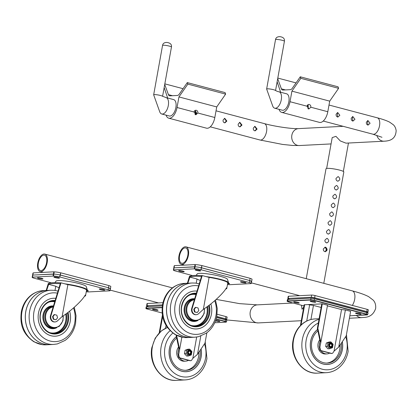 <?xml version="1.0" encoding="UTF-8"?>
<svg xmlns="http://www.w3.org/2000/svg" width="417" height="417" viewBox="0 0 417 417"><rect width="100%" height="100%" fill="white"/><g stroke="black" fill="none" stroke-linecap="round" stroke-linejoin="round"><path stroke-width="0.63" d="M325.156 251.706C327.032 250.101 326.954 248.61 324.926 247.245M324.958 251.665C323.785 251.232 323.238 250.336 323.316 248.97L325.229 247.203L325.75 247.255C327.762 249.376 327.496 250.846 324.958 251.665L325.458 251.717M329.717 225.216C328.544 224.784 327.997 223.882 328.075 222.516L329.988 220.755L330.509 220.807C332.521 222.928 332.255 224.398 329.717 225.216L330.217 225.269M336.06 189.949C334.887 189.516 334.34 188.62 334.418 187.254L336.331 185.487L336.853 185.539C338.865 187.666 338.604 189.136 336.06 189.949L336.566 190.006M334.476 198.768C333.303 198.336 332.756 197.434 332.834 196.068L334.747 194.306L335.268 194.358C337.28 196.48 337.014 197.95 334.476 198.768L334.976 198.82M328.132 234.031C326.959 233.598 326.412 232.702 326.49 231.336L328.403 229.569L328.924 229.621C330.936 231.748 330.671 233.218 328.132 234.031L328.632 234.083M331.301 216.397C330.128 215.964 329.581 215.068 329.659 213.702L331.572 211.935L332.094 211.992C334.106 214.114 333.845 215.584 331.301 216.397L331.807 216.454M337.65 181.134C336.477 180.702 335.925 179.8 336.008 178.434L337.921 176.672L338.442 176.725C340.454 178.846 340.189 180.316 337.65 181.134L338.151 181.186M332.891 207.583C331.718 207.15 331.171 206.253 331.249 204.888L333.162 203.121L333.683 203.173C335.695 205.3 335.43 206.764 332.891 207.583L333.392 207.635M326.542 242.85C325.369 242.418 324.822 241.516 324.9 240.15L326.813 238.388L327.335 238.441C329.347 240.562 329.086 242.032 326.542 242.85L327.048 242.903M306.245 278.686L326.021 168.755A9.044 1.241 10.2 0 1 335.143 169.13A9.044 1.241 10.2 0 1 343.827 171.955L323.785 283.331M303.738 307.131L302.017 309.232L301.465 305.254M37.765 263.075A9.044 4.545 104.8 0 1 44.786 254.089A9.044 4.545 104.8 0 1 46.866 263.997A9.044 4.545 104.8 0 1 40.157 271.576A9.044 4.545 104.8 0 1 37.765 263.075M188.395 255.355A9.044 4.545 -75.2 0 0 186.003 246.854A9.044 4.545 -75.2 0 0 179.294 254.433A9.044 4.545 -75.2 0 0 181.374 264.336A9.044 4.545 -75.2 0 0 188.395 255.355M38.354 263.044A7.913 3.977 104.8 0 1 44.499 255.183A7.913 3.977 104.8 0 1 46.318 263.852A7.913 3.977 104.8 0 1 40.449 270.482A7.913 3.977 104.8 0 1 38.354 263.044M187.806 255.381A7.913 3.977 -75.2 0 0 185.711 247.943A7.913 3.977 -75.2 0 0 179.842 254.578A7.913 3.977 -75.2 0 0 181.661 263.242A7.913 3.977 -75.2 0 0 187.806 255.381M326.657 168.426L332.203 137.6L335.94 136.343L340.303 140.941L345.99 143.156L384.099 141.201A8.481 7.235 87.1 0 1 376.806 135.306M325.078 247.218C327.303 248.589 327.387 250.091 325.312 251.717M324.999 251.675C326.678 250.101 326.605 248.636 324.78 247.281M370.082 123.281L368.159 125.048L367.638 124.996L366.496 123.99L366.303 122.28L367.93 120.534L370.082 123.281M367.857 125.037L367.622 120.581M254.881 130.829L256.518 129.103L254.651 126.372M253.333 128.071L254.954 126.325L257.107 129.072L255.188 130.839L254.662 130.787C253.593 130.349 253.15 129.442 253.333 128.071M354.966 119.283L353.043 121.045L352.521 120.993L351.38 119.992L351.187 118.282L352.813 116.531L354.966 119.283M352.74 121.034L352.506 116.578M239.77 126.825L241.401 125.1L239.535 122.369M238.216 124.073L239.843 122.322L241.996 125.069L240.072 126.836L239.546 126.784C238.477 126.346 238.034 125.444 238.216 124.073M339.85 115.28L337.932 117.041L337.405 116.989L336.269 115.989L336.071 114.279L337.697 112.527L339.85 115.28M337.624 117.031L337.395 112.574M224.654 122.822L226.285 121.102L224.419 118.365M223.1 120.07L224.727 118.319L226.879 121.071L224.956 122.833L224.435 122.78C223.361 122.343 222.918 121.441 223.1 120.07M195.047 114.566L196.058 113.096L194.864 110.604M195.161 110.422L196.647 113.064L195.338 114.696L195.161 110.422M308.017 108.78L307.835 104.813M308.132 104.631L308.309 108.905L308.132 104.631M159.659 111.61A8.481 4.264 -75.2 0 0 159.706 111.74A8.481 4.264 -75.2 0 0 167.128 109.39A8.481 4.264 -75.2 0 0 166.07 97.594L173.623 99.595A8.481 4.264 104.8 0 1 175.573 108.879A8.481 4.264 104.8 0 1 169.281 115.989L161.723 113.987A8.481 4.264 -75.2 0 0 168.306 105.564M266.651 89.071A4.524 0.62 10.2 0 1 266.645 89.061A4.524 0.62 10.2 0 1 266.64 89.009A4.524 0.62 10.2 0 1 272.014 89.353A4.524 0.62 10.2 0 1 275.371 90.39C276.763 91.214 277.988 91.683 279.046 91.803A8.481 4.264 -75.2 0 1 280.104 103.598A8.481 4.264 -75.2 0 1 272.676 105.949A8.481 4.264 -75.2 0 1 272.635 105.824A8.481 4.264 -75.2 0 0 274.699 108.196L282.257 110.197A8.481 4.264 104.8 0 0 288.543 103.093A8.481 4.264 104.8 0 0 286.594 93.804L279.036 91.803M153.68 94.862A4.524 0.62 10.2 0 1 153.675 94.852A4.524 0.62 10.2 0 1 153.67 94.8A4.524 0.62 10.2 0 1 159.044 95.144A4.524 0.62 10.2 0 1 162.401 96.186L166.07 97.594M307.021 106.215A2.262 1.929 -92.9 0 1 308.794 104.459A2.262 1.929 -92.9 0 1 310.801 107.216L308.908 108.978L307.021 106.215L290.013 101.712L291.921 91.135L329.706 101.138L327.804 111.72A10.738 5.4 104.8 0 1 319.464 122.384L281.678 112.381A10.738 5.4 104.8 0 1 279.051 109.348M290.013 101.712A10.738 5.4 104.8 0 1 281.678 112.381M285.442 89.921L281.397 88.847A4.524 2.273 -75.2 0 0 282.46 90.02A4.524 2.273 -75.2 0 0 282.825 90.056L290.394 89.665A4.524 2.273 -75.2 0 0 292.291 88.289L300.266 76.806L338.057 86.814L338.604 88.326L329.706 101.138M277.795 78.073L296.034 82.9M280.646 92.23L277.128 81.784M291.921 91.135L300.819 78.323L338.604 88.326M300.266 76.806L300.819 78.323M281.397 88.847L277.691 78.667M194.046 112.006A2.262 1.929 -92.9 0 1 195.823 110.25A2.262 1.929 -92.9 0 1 197.825 113.007L195.938 114.769L194.046 112.006L177.043 107.503A10.738 5.4 104.8 0 1 168.703 118.173A10.738 5.4 104.8 0 1 166.081 115.139M177.043 107.503L178.945 96.926L216.736 106.929L214.828 117.505A10.738 5.4 104.8 0 1 206.493 128.175L168.703 118.173M172.471 95.712L168.421 94.638A4.524 2.273 -75.2 0 0 169.49 95.811A4.524 2.273 -75.2 0 0 169.855 95.847L177.418 95.457A4.524 2.273 -75.2 0 0 179.315 94.08L187.296 82.597L225.081 92.6L225.633 94.117L216.736 106.929M178.945 96.926L187.848 84.114L225.633 94.117M187.296 82.597L187.848 84.114M164.824 83.864L183.063 88.691M168.421 94.638L164.72 84.463M167.67 98.021L164.157 87.58M189.672 349.133L187.916 349.227L185.07 350.259L184.455 353.679L186.686 356.055L188.442 355.967L186.217 353.585L186.832 350.171L189.672 349.133L191.903 351.515L191.288 354.93L188.442 355.967M185.07 350.259L186.832 350.171M184.455 353.679L186.217 353.585M189.938 350.108A2.481 2.116 -92.9 0 1 191.085 354.21A2.481 2.116 -92.9 0 1 187.494 353.262A2.481 2.116 -92.9 0 1 189.938 350.108M189.85 350.624A1.955 1.668 -92.9 0 1 191.168 352.704A1.955 1.668 -92.9 0 1 189.605 354.476A1.955 1.668 -92.9 0 1 187.843 352.615A1.955 1.668 -92.9 0 1 189.407 350.577A1.955 1.668 -92.9 0 1 189.85 350.624M189.735 351.26A1.303 1.11 -92.9 0 1 189.573 353.83A1.303 1.11 -92.9 0 1 189.438 351.229A1.303 1.11 -92.9 0 1 189.735 351.26M200.785 336.045L197.502 354.309L204.997 343.108L206.858 332.776M197.502 354.309L192.847 358.375L191.695 360.1A1.569 1.34 87.1 0 1 190.361 360.648L180.16 357.948A1.569 1.34 87.1 0 1 179.133 356.775L178.674 354.622L179.628 349.576L176.657 335.607L176.141 335.633L178.841 348.325L177.892 353.376L178.617 356.801A1.569 1.34 87.1 0 0 179.644 357.974L180.16 357.948M179.644 357.974L189.844 360.674A1.569 1.34 87.1 0 0 190.199 360.71L190.715 360.684M196.688 337.025L192.847 358.375M178.82 348.221L177.892 353.376M166.055 325.255L165.513 328.268M181.859 337.176L179.628 349.576M176.229 335.164L176.141 335.633M162.422 314.934L159.2 332.844M162.677 316.347L159.82 332.234M215.693 320.292A2.825 0.391 10.2 0 1 218.508 320.793A2.825 0.391 10.2 0 1 219.868 321.382A2.825 0.391 10.2 0 1 218.331 321.455A2.825 0.391 10.2 0 1 215.469 320.918M152.909 309.096A2.825 0.391 10.2 0 1 156.067 309.482A2.825 0.391 10.2 0 1 158.048 310.222A2.825 0.391 10.2 0 1 155.202 310.102A2.825 0.391 10.2 0 1 152.486 309.221A2.825 0.391 10.2 0 1 152.909 309.096M201.103 348.93A18.994 16.211 -92.9 0 1 201.14 356.947A18.994 16.211 -92.9 0 1 186.243 371.714A18.994 16.211 -92.9 0 1 169.881 358.432A18.994 16.211 -92.9 0 1 176.37 336.707M186.05 371.667A18.994 16.211 -92.9 0 1 185.539 371.729M201.067 348.982A18.937 16.164 -92.9 0 1 201.098 356.936A18.937 16.164 -92.9 0 1 186.243 371.656A18.937 16.164 -92.9 0 1 169.928 358.422A18.937 16.164 -92.9 0 1 176.386 336.764M200.113 350.405A17.582 15.007 -92.9 0 1 199.962 356.634A17.582 15.007 -92.9 0 1 186.17 370.301A17.582 15.007 -92.9 0 1 171.09 358.245A17.582 15.007 -92.9 0 1 176.683 338.171M198.857 352.287A17.582 15.007 -92.9 0 1 198.549 356.707A17.582 15.007 -92.9 0 1 185.466 370.317M188.5 360.319A8.413 7.178 -92.9 0 1 185.701 361.143L184.288 361.216A8.413 7.178 -92.9 0 1 177.376 356.306A8.413 7.178 -92.9 0 1 178.565 347.033M185.701 361.143A8.413 7.178 -92.9 0 1 179.737 358M178.095 352.229A8.413 7.178 -92.9 0 1 178.57 349.587M330.889 341.898L329.128 341.987L326.287 343.024L325.672 346.438L327.903 348.821L329.659 348.727L327.428 346.35L328.043 342.936L330.889 341.898L333.115 344.275L332.5 347.695L329.659 348.727M326.287 343.024L328.043 342.936M325.672 346.438L327.428 346.35M331.155 342.873A2.481 2.116 -92.9 0 1 332.297 346.975A2.481 2.116 -92.9 0 1 328.711 346.021A2.481 2.116 -92.9 0 1 331.155 342.873M331.062 343.384A1.955 1.668 -92.9 0 1 332.385 345.464A1.955 1.668 -92.9 0 1 330.822 347.241A1.955 1.668 -92.9 0 1 329.055 345.375A1.955 1.668 -92.9 0 1 330.624 343.337A1.955 1.668 -92.9 0 1 331.062 343.384M330.952 344.02A1.303 1.11 -92.9 0 1 330.79 346.59A1.303 1.11 -92.9 0 1 330.655 343.989A1.303 1.11 -92.9 0 1 330.952 344.02M345.391 309.967L338.719 347.069L346.214 335.873L350.624 311.348L345.391 309.967L341.539 309.576L334.064 351.135L332.907 352.86A1.569 1.34 87.1 0 1 331.578 353.407L321.371 350.707A1.569 1.34 87.1 0 1 320.35 349.535L319.891 347.387L320.84 342.336L317.874 328.367L317.358 328.393L320.058 341.09L319.104 346.136L319.834 349.561A1.569 1.34 87.1 0 0 320.855 350.733L321.371 350.707M338.719 347.069L334.064 351.135M321.126 307.459L313.459 305.432L310.926 319.511M320.855 350.733L331.062 353.434A1.569 1.34 87.1 0 0 331.416 353.475L331.932 353.449M341.539 309.576L327.408 305.838M320.032 340.981L319.104 346.136M313.459 305.432L307.876 304.587M309.607 305.046L306.73 321.033M317.874 328.367L322.284 303.847L327.517 305.234L320.84 342.336M322.284 303.847L321.773 303.873L317.358 328.393M321.773 303.873L304.165 304.775L300.417 325.604M304.676 304.749L301.032 324.999M310.597 301.011A2.825 0.391 10.2 0 1 313.756 301.402A2.825 0.391 10.2 0 1 315.742 302.137A2.825 0.391 10.2 0 1 312.891 302.023A2.825 0.391 10.2 0 1 310.18 301.137A2.825 0.391 10.2 0 1 310.597 301.011M355.941 313.016A2.825 0.391 10.2 0 1 359.105 313.407A2.825 0.391 10.2 0 1 361.086 314.142A2.825 0.391 10.2 0 1 358.234 314.027A2.825 0.391 10.2 0 1 355.524 313.141A2.825 0.391 10.2 0 1 355.941 313.016M294.121 301.856A2.825 0.391 10.2 0 1 297.285 302.247A2.825 0.391 10.2 0 1 299.265 302.982A2.825 0.391 10.2 0 1 296.414 302.867A2.825 0.391 10.2 0 1 293.704 301.981A2.825 0.391 10.2 0 1 294.121 301.856M342.315 341.69A18.994 16.211 -92.9 0 1 342.357 349.707A18.994 16.211 -92.9 0 1 327.46 364.474A18.994 16.211 -92.9 0 1 311.098 351.192A18.994 16.211 -92.9 0 1 317.587 329.466M327.267 364.432A18.994 16.211 -92.9 0 1 326.751 364.494M342.279 341.747A18.937 16.164 -92.9 0 1 342.31 349.696A18.937 16.164 -92.9 0 1 327.454 364.422A18.937 16.164 -92.9 0 1 311.145 351.187A18.937 16.164 -92.9 0 1 317.598 329.524M341.33 343.165A17.582 15.007 -92.9 0 1 341.179 349.394A17.582 15.007 -92.9 0 1 327.387 363.066A17.582 15.007 -92.9 0 1 312.307 351.005A17.582 15.007 -92.9 0 1 317.9 330.931M340.069 345.047A17.582 15.007 -92.9 0 1 339.766 349.467A17.582 15.007 -92.9 0 1 326.678 363.082M329.711 353.079A8.413 7.178 -92.9 0 1 326.918 353.908L325.505 353.981A8.413 7.178 -92.9 0 1 318.588 349.071A8.413 7.178 -92.9 0 1 319.782 339.798M326.918 353.908A8.413 7.178 -92.9 0 1 320.954 350.76M319.313 344.989A8.413 7.178 -92.9 0 1 319.787 342.352M174.426 265.785A4.634 0.636 10.2 0 0 174.139 265.942L173.743 268.147A4.634 0.636 10.2 0 1 174.025 267.99A4.634 0.636 -169.8 0 0 173.743 268.147L173.394 270.075A4.634 0.636 10.2 0 1 174.082 269.872L194.676 268.814A4.634 0.636 10.2 0 1 200.963 269.716L249.142 282.471A4.634 0.636 10.2 0 1 251.289 283.419A4.634 0.636 10.2 0 1 250.601 283.623L230.012 284.675A4.634 0.636 10.2 0 1 227.489 284.509M173.707 269.773L174.051 267.844L195.026 266.885A4.634 0.636 10.2 0 1 201.312 267.787L200.963 269.716M201.197 269.705L201.312 267.787A4.634 0.636 -169.8 0 0 195.026 266.885L194.676 268.814M201.547 267.777L249.726 280.532L201.312 267.787L201.943 265.572L201.547 267.777M249.71 280.605A4.634 0.636 10.2 0 1 251.639 281.491A4.634 0.636 -169.8 0 0 249.71 280.605M195.547 269.695A2.825 0.391 10.2 0 1 198.706 270.086A2.825 0.391 10.2 0 1 200.692 270.821A2.825 0.391 10.2 0 1 197.84 270.706A2.825 0.391 10.2 0 1 195.125 269.82A2.825 0.391 10.2 0 1 195.547 269.695M192.555 275.601L175.547 271.019A4.634 0.636 10.2 0 1 173.394 270.075M179.07 270.539A2.825 0.391 10.2 0 1 182.229 270.93A2.825 0.391 10.2 0 1 184.215 271.665A2.825 0.391 10.2 0 1 181.364 271.55A2.825 0.391 10.2 0 1 178.653 270.664A2.825 0.391 10.2 0 1 179.07 270.539M240.89 281.699A2.825 0.391 10.2 0 1 244.049 282.09A2.825 0.391 10.2 0 1 246.035 282.825A2.825 0.391 10.2 0 1 243.184 282.71A2.825 0.391 10.2 0 1 240.473 281.824A2.825 0.391 10.2 0 1 240.89 281.699M228.48 283.159A2.825 0.391 10.2 0 1 229.558 283.669A2.825 0.391 10.2 0 1 227.635 283.696M194.301 268.715L194.645 266.786L174.051 267.844L174.452 265.639L195.041 264.581L194.645 266.786L195.026 266.885L195.422 264.686A4.634 0.636 10.2 0 1 201.708 265.587M249.376 282.46L250.122 278.327L201.943 265.572M195.787 307.35L195.312 307.376L193.769 309.362L194.489 311.952L197.231 312.531L198.773 310.54L198.054 307.949L195.787 307.35L194.239 309.341L194.963 311.932L197.231 312.531M194.489 311.952L194.963 311.932M193.769 309.362L194.239 309.341M203.35 309.341L209.094 277.399L202.224 275.58L192.216 308.299A4.749 4.05 87.1 0 0 196.277 314.705A4.749 4.05 87.1 0 0 198.565 313.72L203.35 309.341C212.821 303.232 223.611 293.161 226.426 287.813A16.279 2.236 10.2 0 1 226.785 288.413A16.279 2.236 10.2 0 1 225.722 288.986M209.094 277.399A16.279 2.236 10.2 0 1 227.76 282.992L226.785 288.413M202.224 275.58L201.75 275.606A33.079 4.545 10.2 0 0 189.985 276.21L189.511 276.231L187.369 283.242M192.216 308.299L191.747 308.325L201.75 275.606M187.843 283.216L189.902 277.055A33.079 4.545 10.2 0 1 201.312 276.466M189.985 276.21L189.902 277.055M191.747 308.325A4.749 4.05 87.1 0 0 195.808 314.731L196.277 314.705M196.235 283.179L196.991 278.983A15.377 2.111 -169.8 0 0 200.28 280.422M196.991 278.983L189.725 277.06M196.073 275.413L197.277 273.88A15.377 2.111 10.2 0 1 212.717 274.667A15.377 2.111 10.2 0 1 227.463 279.312L228.547 282.695A17.045 2.34 -169.8 0 0 206.107 276.607M210.846 303.92A18.994 16.211 -92.9 0 1 196.537 328.956A18.994 16.211 -92.9 0 1 179.696 305.786A18.994 16.211 -92.9 0 1 194.593 291.019A18.994 16.211 -92.9 0 1 197.012 291.108A18.979 16.195 87.1 0 0 194.593 291.035A18.979 16.195 87.1 0 0 179.706 305.791A18.979 16.195 87.1 0 0 196.537 328.94A18.979 16.195 87.1 0 0 210.835 303.93M192.341 282.987A27.131 23.154 87.1 0 0 192.19 282.997A27.131 23.154 87.1 0 0 192.117 282.997L188.317 283.195A27.131 23.154 87.1 0 0 167.035 304.285A27.131 23.154 87.1 0 0 191.095 337.384L194.895 337.191A27.131 23.154 87.1 0 0 194.968 337.186A27.131 23.154 87.1 0 0 195.114 337.176M188.291 283.195A27.131 23.154 87.1 0 0 188.27 283.195A27.131 23.154 87.1 0 0 166.988 304.29A27.131 23.154 87.1 0 0 191.049 337.389A27.131 23.154 87.1 0 0 191.069 337.384M33.209 273.02A4.634 0.636 10.2 0 0 32.922 273.182L32.526 275.387A4.634 0.636 10.2 0 1 32.813 275.225A4.634 0.636 -169.8 0 0 32.526 275.387L32.182 277.315A4.634 0.636 10.2 0 1 32.87 277.107L53.465 276.054A4.634 0.636 10.2 0 1 59.746 276.956L107.925 289.711A4.634 0.636 10.2 0 1 110.078 290.654A4.634 0.636 10.2 0 1 109.39 290.858L88.795 291.916A4.634 0.636 10.2 0 1 86.272 291.749M32.49 277.008L32.839 275.079L53.809 274.125A4.634 0.636 10.2 0 1 60.095 275.027L59.746 276.956M59.985 276.945L60.095 275.027A4.634 0.636 -169.8 0 0 53.809 274.125L53.465 276.054M60.329 275.017L108.509 287.772L60.095 275.027L60.726 272.812L60.329 275.017M108.498 287.845A4.634 0.636 10.2 0 1 110.422 288.726A4.634 0.636 -169.8 0 0 108.498 287.845M54.33 276.935A2.825 0.391 10.2 0 1 57.489 277.321A2.825 0.391 10.2 0 1 59.475 278.061A2.825 0.391 10.2 0 1 56.623 277.941A2.825 0.391 10.2 0 1 53.913 277.06A2.825 0.391 10.2 0 1 54.33 276.935M51.338 282.835L34.33 278.259A4.634 0.636 10.2 0 1 32.182 277.315M37.858 277.779A2.825 0.391 10.2 0 1 41.017 278.165A2.825 0.391 10.2 0 1 42.998 278.905A2.825 0.391 10.2 0 1 40.152 278.785A2.825 0.391 10.2 0 1 37.436 277.904A2.825 0.391 10.2 0 1 37.858 277.779M99.679 288.939A2.825 0.391 10.2 0 1 102.837 289.33A2.825 0.391 10.2 0 1 104.818 290.065A2.825 0.391 10.2 0 1 101.967 289.945A2.825 0.391 10.2 0 1 99.256 289.064A2.825 0.391 10.2 0 1 99.679 288.939M87.262 290.399A2.825 0.391 10.2 0 1 88.347 290.91A2.825 0.391 10.2 0 1 86.418 290.936M53.084 275.955L53.433 274.026L32.839 275.079L33.235 272.874L53.829 271.821L53.433 274.026L53.809 274.125L54.205 271.92A4.634 0.636 10.2 0 1 60.491 272.822M108.165 289.7L108.905 285.567L60.726 272.812M54.57 314.59L54.101 314.611L52.552 316.602L53.277 319.193L56.014 319.771L57.556 317.78L56.837 315.189L54.57 314.59L53.027 316.576L53.746 319.167L56.014 319.771M53.277 319.193L53.746 319.167M52.552 316.602L53.027 316.576M62.133 316.581L67.882 284.639L61.007 282.82L50.999 315.539A4.749 4.05 87.1 0 0 55.065 321.945A4.749 4.05 87.1 0 0 57.348 320.96L62.133 316.581C71.604 310.467 82.399 300.402 85.214 295.054A16.279 2.236 10.2 0 1 85.568 295.653A16.279 2.236 10.2 0 1 84.505 296.221M67.882 284.639A16.279 2.236 10.2 0 1 86.543 290.227L85.568 295.653M61.007 282.82L60.538 282.841A33.079 4.545 10.2 0 0 48.768 283.445L48.299 283.471L46.157 290.477M50.999 315.539L50.53 315.565L60.538 282.841M46.626 290.456L48.685 284.29A33.079 4.545 10.2 0 1 60.095 283.706M48.768 283.445L48.685 284.29M50.53 315.565A4.749 4.05 87.1 0 0 54.591 321.966L55.065 321.945M55.018 290.42L55.774 286.224A15.377 2.111 -169.8 0 0 59.063 287.662M55.774 286.224L48.508 284.3M54.856 282.653L56.066 281.115A15.377 2.111 10.2 0 1 71.5 281.902A15.377 2.111 10.2 0 1 86.246 286.547L87.33 289.93A17.045 2.34 -169.8 0 0 64.89 283.847M55.789 298.358A18.979 16.195 87.1 0 0 53.376 298.275A18.979 16.195 87.1 0 0 38.489 313.026A18.979 16.195 87.1 0 0 55.32 336.18A18.979 16.195 87.1 0 0 69.618 311.171M69.629 311.16A18.994 16.211 -92.9 0 1 55.32 336.196A18.994 16.211 -92.9 0 1 38.479 313.026A18.994 16.211 -92.9 0 1 53.376 298.259A18.994 16.211 -92.9 0 1 55.795 298.348M51.124 290.227A27.131 23.154 87.1 0 0 50.978 290.232A27.131 23.154 87.1 0 0 50.9 290.237L47.1 290.43A27.131 23.154 87.1 0 0 25.818 311.525A27.131 23.154 87.1 0 0 49.878 344.624L53.678 344.426A27.131 23.154 87.1 0 0 53.751 344.426A27.131 23.154 87.1 0 0 53.897 344.416M47.079 290.43A27.131 23.154 87.1 0 0 47.053 290.435A27.131 23.154 87.1 0 0 25.771 311.525A27.131 23.154 87.1 0 0 49.831 344.624A27.131 23.154 87.1 0 0 49.852 344.624M287.824 298.562L288.22 296.357A2.497 0.344 10.2 0 1 288.595 296.247L311.661 295.064A2.497 0.344 10.2 0 1 315.043 295.554L367.189 309.357A2.497 0.344 10.2 0 1 368.347 309.867L367.95 312.072A2.497 0.344 -169.8 0 0 366.793 311.562L314.647 297.754A2.497 0.344 -169.8 0 0 311.259 297.269L288.199 298.452A2.497 0.344 -169.8 0 0 287.824 298.562A2.497 0.344 -169.8 0 0 288.981 299.072L289.44 299.192M366.173 312.255L367.58 312.182A2.497 0.344 -169.8 0 0 367.95 312.072M195.041 264.581L195.422 264.686M250.106 278.4A4.634 0.636 10.2 0 1 252.035 279.286L251.639 281.491A4.634 0.636 -169.8 0 1 250.951 281.694M217.085 314.241L225.972 316.597A2.497 0.344 10.2 0 1 227.135 317.102L226.733 319.307A2.497 0.344 -169.8 0 0 225.576 318.802L216.725 316.456M224.961 319.49L226.363 319.417A2.497 0.344 -169.8 0 0 226.733 319.307M162.489 304.895L146.982 305.692A2.497 0.344 -169.8 0 0 146.612 305.802A2.497 0.344 -169.8 0 0 147.769 306.307L148.223 306.427M146.612 305.802L147.008 303.597A2.497 0.344 10.2 0 1 147.378 303.487L162.958 302.69M53.829 271.821L54.205 271.92M108.894 285.64A4.634 0.636 10.2 0 1 110.818 286.521L110.422 288.726A4.634 0.636 -169.8 0 1 109.734 288.929M216.209 299.39L239.608 303.644L257.336 304.858A9.044 7.72 87.1 0 0 250.236 311.89A9.044 7.72 87.1 0 0 258.259 322.92L226.306 319.896M356.462 315.481A9.044 7.72 87.1 0 0 361.815 317.613L349.383 318.249M352.329 305.421A9.044 4.545 -75.2 0 0 354.659 299.37A9.044 4.545 -75.2 0 0 352.266 290.868C359.256 292.687 364.713 294.611 368.628 296.654L373.152 300.089C375.144 302.179 375.978 304.983 375.644 308.491C372.084 319.021 363.202 317.035 361.815 317.613M210.272 126.841L259.973 139.997A8.481 4.264 -75.2 0 0 266.557 131.574A8.481 4.264 -75.2 0 0 264.31 123.604L216.032 110.823M259.973 139.997L282.575 144.428L292.604 145.45L299.37 145.543A8.481 7.235 -92.9 0 1 291.853 135.202A8.481 7.235 -92.9 0 1 298.504 128.613L343.165 126.32M323.248 121.05L372.944 134.206A8.481 4.264 -75.2 0 0 379.235 127.102A8.481 4.264 -75.2 0 0 377.286 117.813L329.008 105.032M162.552 45.427A4.524 0.62 10.2 0 1 167.113 45.62A4.524 0.62 10.2 0 1 171.455 47.032C171.82 44.468 170.329 42.941 166.988 42.451C164.381 42.409 162.906 43.399 162.552 45.427L153.67 94.8M275.522 39.636A4.524 0.62 10.2 0 1 280.083 39.829A4.524 0.62 10.2 0 1 284.425 41.241C284.79 38.677 283.299 37.149 279.958 36.66C277.352 36.618 275.872 37.608 275.522 39.636L266.64 89.009M310.801 107.216L327.804 111.72M197.825 113.007L214.828 117.505M189.844 360.674L190.361 360.648M178.617 356.801L179.133 356.775M225.868 322.164L214.724 322.742L225.868 322.164A2.497 0.344 -169.8 0 0 225.086 321.549L216.058 319.156M162.145 307.637L146.487 308.439A2.497 0.344 -169.8 0 0 147.274 309.054L162.177 313L147.274 309.054M225.467 319.625A2.497 0.344 10.2 0 1 226.54 320.178M162.166 307.365L146.346 308.179L146.612 306.672A2.716 0.375 10.2 0 0 146.211 306.792L162.338 305.864M226.765 320.376C227.077 320.24 226.639 319.985 225.446 319.62L216.553 317.264L225.508 319.823A2.716 0.375 10.2 0 1 226.765 320.376L226.494 321.882A2.716 0.375 -169.8 0 0 225.237 321.33L216.126 318.916M216.512 317.441L225.508 319.823L225.086 321.549M146.487 308.439L146.346 308.179A2.716 0.375 -169.8 0 0 145.94 308.299C145.742 308.517 146.179 308.768 147.258 309.054M226.494 321.882L225.978 322.159M167.462 327.439L161.462 330.817L155.207 338.145L151.84 347.622C148.473 364.046 161.311 381.675 176.365 380.367A27.131 23.154 -92.9 0 1 152.262 347.502A27.131 23.154 -92.9 0 1 167.483 327.47M176.365 380.367L185.19 379.918A27.131 23.154 -92.9 0 1 161.999 361.575A27.131 23.154 -92.9 0 1 170.152 330.645M204.471 343.895A24.306 20.741 -92.9 0 1 205.607 357.984A24.306 20.741 -92.9 0 1 174.15 373.043A24.306 20.741 -92.9 0 1 172.867 333.032M331.062 353.434L331.578 353.407M319.834 349.561L320.35 349.535M349.821 315.81L367.085 314.929A2.497 0.344 -169.8 0 0 366.298 314.309L314.152 300.501A2.497 0.344 -169.8 0 0 310.769 300.016L287.704 301.199A2.497 0.344 -169.8 0 0 288.491 301.819L303.957 305.911L288.491 301.819M311.019 298.092L311.113 298.087A2.497 0.344 10.2 0 1 314.501 298.572L366.663 312.38A2.497 0.344 10.2 0 1 367.758 312.938M287.704 301.199L288.001 299.265L287.428 299.552A2.716 0.375 10.2 0 1 287.829 299.432L311.066 298.082L314.517 298.577L366.72 312.583A2.716 0.375 10.2 0 1 367.982 313.141L367.711 314.642A2.716 0.375 -169.8 0 0 366.449 314.09L314.303 300.287A2.716 0.375 -169.8 0 0 310.623 299.755L287.558 300.938A2.716 0.375 -169.8 0 0 287.157 301.058C286.953 301.277 287.391 301.533 288.47 301.814M310.769 300.016L310.894 298.254A2.716 0.375 10.2 0 1 314.574 298.781L366.72 312.583L366.298 314.309M314.517 298.577L314.152 300.501M293.479 340.262A27.131 23.154 -92.9 0 1 314.804 318.937C310.352 319.198 306.313 320.746 302.679 323.576C297.55 327.746 294.345 333.35 293.057 340.387C289.685 356.811 302.528 374.44 317.577 373.132A27.131 23.154 -92.9 0 1 293.479 340.262M317.577 373.132L326.402 372.678A27.131 23.154 -92.9 0 1 302.148 349.503A27.131 23.154 -92.9 0 1 319 319.281M345.688 336.655A24.306 20.741 -92.9 0 1 346.824 350.744A24.306 20.741 -92.9 0 1 313.376 364.088A24.306 20.741 -92.9 0 1 318.327 323.019M227.651 283.596A16.883 2.32 -169.8 0 0 208.349 277.201M195.839 320.84L194.64 320.902A10.852 9.263 -92.9 0 1 184.992 307.777A10.852 9.263 -92.9 0 1 185.012 307.663A10.852 9.263 -92.9 0 1 193.53 299.229L194.546 299.177A10.852 9.263 87.1 0 0 186.237 307.48A10.852 9.263 87.1 0 0 186.217 307.6A10.852 9.263 87.1 0 0 195.839 320.84L200.483 319.109L204.168 313.521L204.528 308.559M194.364 299.755A10.31 8.799 87.1 0 0 186.972 307.595A10.31 8.799 87.1 0 0 195.219 320.277A10.31 8.799 87.1 0 0 204.283 308.721M198.007 320.428A11.395 9.727 -92.9 0 1 187.838 318.963A11.395 9.727 -92.9 0 1 184.257 307.678A11.395 9.727 -92.9 0 1 194.671 298.754M206.91 306.896A15.737 13.433 -92.9 0 1 206.978 313.396A15.737 13.433 -92.9 0 1 191.163 325.453M189.61 295.054A15.737 13.433 -92.9 0 1 195.943 294.595M181.682 306.401A16.279 13.891 -92.9 0 1 194.452 293.745A16.279 13.891 -92.9 0 1 196.193 293.787M208.615 305.645A16.279 13.891 -92.9 0 1 196.115 326.261C187.483 327.09 179.706 316.555 181.729 306.547C183.485 298.827 187.723 294.564 194.452 293.745M207.577 306.412A16.279 13.891 -92.9 0 1 207.718 313.495A16.279 13.891 -92.9 0 1 195.516 326.276M193.853 293.792A16.279 13.891 -92.9 0 1 196.126 294.011M209.256 305.161A16.821 14.355 -92.9 0 1 196.365 326.792A16.821 14.355 -92.9 0 1 181.478 306.443A16.821 14.355 -92.9 0 1 196.365 293.219M191.049 337.389L187.243 337.582A27.131 23.154 -92.9 0 1 187.17 337.588A27.131 23.154 -92.9 0 1 163.183 304.483A27.131 23.154 -92.9 0 1 184.392 283.393A27.131 23.154 -92.9 0 1 184.47 283.388L188.27 283.195M192.117 282.997A27.131 23.154 87.1 0 0 170.834 304.092A27.131 23.154 87.1 0 0 194.895 337.191M198.601 285.9A24.421 20.84 87.1 0 0 175.161 304.587A24.421 20.84 87.1 0 0 191.283 333.793A24.421 20.84 87.1 0 0 215.97 315.393A24.421 20.84 87.1 0 0 214.719 300.709M86.434 290.837A16.883 2.32 -169.8 0 0 67.132 284.441M54.622 328.08L53.423 328.143A10.852 9.263 -92.9 0 1 43.78 315.017A10.852 9.263 -92.9 0 1 43.801 314.903A10.852 9.263 -92.9 0 1 52.313 306.464L53.329 306.412A10.852 9.263 87.1 0 0 45.02 314.72A10.852 9.263 87.1 0 0 45 314.84A10.852 9.263 87.1 0 0 54.622 328.08L59.266 326.349L62.957 320.762L63.311 315.799M53.152 306.995A10.31 8.799 87.1 0 0 45.755 314.83A10.31 8.799 87.1 0 0 54.001 327.517A10.31 8.799 87.1 0 0 63.066 315.961M56.795 327.668A11.395 9.727 -92.9 0 1 46.621 326.203A11.395 9.727 -92.9 0 1 43.04 314.918A11.395 9.727 -92.9 0 1 53.459 305.989M65.698 314.131A15.737 13.433 -92.9 0 1 65.766 320.631A15.737 13.433 -92.9 0 1 49.951 332.688M48.393 302.294A15.737 13.433 -92.9 0 1 54.731 301.83M40.465 313.641A16.279 13.891 -92.9 0 1 53.235 300.985A16.279 13.891 -92.9 0 1 54.976 301.022M67.398 312.88A16.279 13.891 -92.9 0 1 54.903 333.501C46.266 334.33 38.489 323.79 40.517 313.787C42.268 306.068 46.511 301.799 53.235 300.985M66.36 313.652A16.279 13.891 -92.9 0 1 66.501 320.73A16.279 13.891 -92.9 0 1 54.304 333.511M52.636 301.027A16.279 13.891 -92.9 0 1 54.908 301.246M68.039 312.396A16.821 14.355 -92.9 0 1 55.148 334.027A16.821 14.355 -92.9 0 1 40.261 313.683A16.821 14.355 -92.9 0 1 55.148 300.454M49.831 344.624L46.032 344.817A27.131 23.154 -92.9 0 1 45.953 344.823A27.131 23.154 -92.9 0 1 21.971 311.723A27.131 23.154 -92.9 0 1 43.18 290.633A27.131 23.154 -92.9 0 1 43.253 290.628L47.053 290.435M50.9 290.237A27.131 23.154 87.1 0 0 29.617 311.327A27.131 23.154 87.1 0 0 53.678 344.426M57.39 293.141A24.421 20.84 87.1 0 0 33.944 311.822A24.421 20.84 87.1 0 0 50.066 341.033A24.421 20.84 87.1 0 0 74.758 322.628A24.421 20.84 87.1 0 0 73.501 307.949M367.189 309.357L366.793 311.562M288.595 296.247L288.199 298.452M311.661 295.064L311.259 297.269M315.043 295.554L314.647 297.754M225.972 316.597L225.576 318.802M147.378 303.487L146.982 305.692M40.157 271.576L43.154 272.369M110.177 290.112L158.533 302.914M44.786 254.089L172.409 287.876M258.259 322.92L301.293 320.715M257.336 304.858L293.042 303.029M352.266 290.868L186.003 246.854M299.75 295.679L251.388 282.872M184.371 265.129L181.374 264.336M343.347 171.429L348.456 143.031M264.31 123.604C275.309 126.638 292.885 129.056 298.504 128.613M372.944 134.206L381.962 137.271M377.286 117.813C382.399 119.142 386.491 120.57 389.556 122.103L393.335 124.761C394.857 126.174 395.796 128.144 396.15 130.672C395.676 139.7 389.191 140.967 384.099 141.201M299.37 145.543L331.067 143.922M162.588 96.306L171.455 47.032M153.675 94.852L159.706 111.735M275.559 90.515L284.425 41.241M272.676 105.949L266.645 89.061M146.211 306.792L145.94 308.299M185.19 379.918C189.636 379.658 193.676 378.11 197.314 375.279C202.422 371.125 205.623 365.547 206.921 358.542L205.227 341.846M185.018 371.719L186.243 371.656M366.663 312.38C367.851 312.75 368.294 313 367.982 313.141M287.428 299.552L287.157 301.058M349.821 315.82L367.711 314.642M314.804 318.937L319.099 318.718M326.402 372.678C330.853 372.417 334.893 370.875 338.531 368.039C343.634 363.885 346.84 358.307 348.138 351.307L346.444 334.606M326.235 364.484L327.454 364.422M251.289 283.419L251.639 281.491M227.646 283.617L228.464 283.185L228.547 282.695M195.927 328.971L196.537 328.94M193.983 291.066L194.593 291.035M187.17 337.588L183.558 337.457L175.171 334.58C162.797 326.021 161.228 315.445 162.526 304.691C164.001 297.081 167.67 291.202 173.54 287.063C179.039 283.623 182.98 283.451 184.392 283.393M194.968 337.186L198.56 336.686L206.311 333.178C211.909 329.023 215.422 323.264 216.835 315.888L217.252 308.46L215.5 300.026M199.232 283.836L195.537 283.091L192.19 282.997M110.078 290.654L110.422 288.726M86.434 290.858L87.247 290.42L87.33 289.93M54.71 336.211L55.32 336.18M52.766 298.306L53.376 298.275M45.953 344.823L42.341 344.692L33.954 341.815C21.58 333.256 20.011 322.685 21.314 311.932C22.784 304.316 26.453 298.442 32.323 294.303C37.822 290.863 41.763 290.691 43.18 290.633M53.751 344.421L57.343 343.926L65.094 340.418C70.697 336.264 74.205 330.499 75.618 323.128L76.04 315.695L74.283 307.266M58.02 291.076L54.325 290.331L50.978 290.232"/></g></svg>
